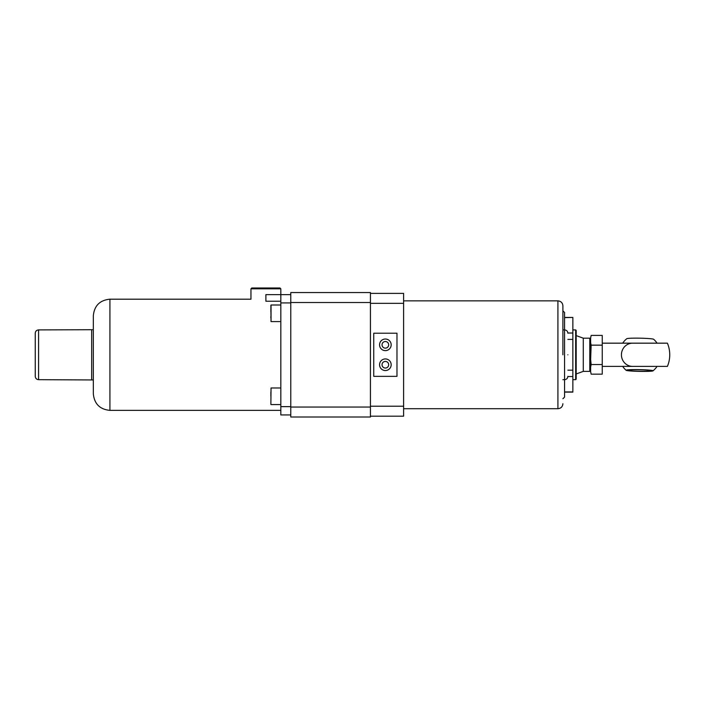 <?xml version="1.0" encoding="UTF-8"?>
<svg xmlns="http://www.w3.org/2000/svg" width="705" height="705" viewBox="0 0 705 705"><rect width="100%" height="100%" fill="white"/><g stroke="black" fill="none" stroke-linecap="round" stroke-linejoin="round"><path stroke-width="1.06" d="M564.564 317.444L572.857 317.444L564.564 317.629M572.857 317.629L572.857 333.016L567.869 333.016M572.857 333.016L572.857 339.396L567.877 339.396M572.857 339.396L572.857 370.169L567.877 370.169M572.857 370.169L572.857 376.549L567.869 376.549M572.857 376.549L572.857 392.112L564.564 392.112M564.564 391.936L572.857 391.936M632.641 343.168A11.615 11.21 -90 0 0 621.431 354.782A11.615 11.21 -90 0 0 632.641 366.397L667.397 366.397A29.866 29.866 0 0 0 667.397 343.168L602.246 343.168L602.246 335.413L591.151 335.413L590.631 337.924L591.151 335.413M591.151 374.152L590.631 371.676L591.151 374.152L602.246 374.152L602.246 343.168M590.631 359.55L590.631 367.014L591.151 364.538L590.631 359.55L591.151 345.159L602.246 345.159M591.151 364.538L602.246 364.538M590.631 371.676L590.631 367.014M590.631 350.147L590.631 337.924M591.151 345.159L590.631 342.648M624.745 343.168L622.7 343.168A20.745 20.745 0 0 1 626.78 338.708A13.483 0.872 1.2 0 1 641.488 338.215A13.483 0.872 1.2 0 1 653.658 339.272A20.745 20.745 0 0 1 657.069 343.168L655.024 343.168M639.884 343.168L667.397 343.168M624.745 366.397L655.024 366.397M640.827 369.667A13.483 0.872 1.2 0 1 652.989 370.856A13.483 0.872 1.2 0 1 639.532 371.385A13.483 0.872 1.2 0 1 626.111 370.292A13.483 0.872 1.2 0 1 640.827 369.667M640.651 369.781A11.615 0.749 1.2 0 1 651.164 370.751A11.615 0.749 1.2 0 1 639.532 371.262A11.615 0.749 1.2 0 1 627.935 370.266A11.615 0.749 1.2 0 1 640.651 369.781M667.397 366.397L657.069 366.397A20.745 20.745 0 0 1 652.989 370.856M583.291 338.188L589.794 338.188L589.794 371.376L583.291 371.376L583.291 338.188L576.179 335.598M572.857 379.669L575.668 379.669L575.668 329.896L572.857 329.896M575.668 379.669L576.179 379.158L576.179 330.398L575.668 329.896M583.291 371.376L576.179 373.958M632.641 366.397L602.246 366.397M562.898 398.757L564.564 397.091L564.564 312.474L562.898 310.808M567.877 354.782C567.877 382.612 567.877 382.612 567.877 354.782C567.877 326.953 567.877 326.953 567.877 354.782M388.675 344.824A3.322 3.322 0 0 0 383.696 341.951A3.322 3.322 0 0 0 383.696 347.697A3.322 3.322 0 0 0 388.675 344.824M388.675 364.741A3.322 3.322 0 0 0 383.696 361.859A3.322 3.322 0 0 0 383.696 367.613A3.322 3.322 0 0 0 388.675 364.741M270.87 308.64L270.87 311.769M270.87 316.422L270.87 317.955M270.87 396.263L270.87 392.156M562.898 354.782L562.898 305.829L562.898 354.782M280.819 305.001L271.037 305.001L271.037 321.595L270.87 305.327M109.918 410.372L109.918 299.193C99.837 300.18 94.311 305.706 93.324 315.787L93.324 393.778C94.311 403.85 99.837 409.385 109.918 410.372L280.819 410.372M391.169 344.824A5.807 5.807 0 0 1 385.362 350.632A5.807 5.807 0 0 1 379.554 344.824A5.807 5.807 0 0 1 385.362 339.017A5.807 5.807 0 0 1 391.169 344.824M391.169 364.741A5.807 5.807 0 0 1 385.362 370.548A5.807 5.807 0 0 1 379.554 364.741A5.807 5.807 0 0 1 385.362 358.933A5.807 5.807 0 0 1 391.169 364.741M265.891 287.993C247.702 287.993 247.702 287.993 265.891 287.993C284.08 287.993 284.08 287.993 265.891 287.993M396.977 376.355L396.977 333.209L373.747 333.209L373.747 376.355L396.977 376.355M280.819 301.238L265.891 301.238C246.627 299.017 246.627 299.017 265.891 301.238L265.891 294.628L280.819 294.628L280.819 302.93L290.777 302.93M35.25 333.209L35.25 376.355L35.25 333.209C35.462 331.209 36.563 330.107 38.572 329.896C36.563 330.107 35.462 331.209 35.25 333.209M370.425 293.386L403.613 293.386L403.613 416.179L370.425 416.179M290.777 414.928L280.819 414.928L280.819 302.93M93.324 379.96L38.572 379.669C36.563 379.457 35.462 378.356 35.25 376.355C35.462 378.356 36.563 379.457 38.572 379.669L38.572 329.896L92.989 329.711A4.979 4.979 0 0 0 93.324 329.605L93.324 329.605M310.156 292.557L341.097 292.557M290.777 302.515L370.425 302.515L370.425 292.557L290.777 292.557L290.777 417.007L370.425 417.007L370.425 407.049L290.777 407.049M370.425 302.515L370.425 407.049M290.777 294.628L280.819 294.628L280.819 288.821L279.991 287.993L251.782 287.993L250.954 288.821L280.819 288.821M562.898 403.727C562.608 406.75 560.942 408.415 557.919 408.706L557.919 300.859C560.942 301.15 562.608 302.806 562.898 305.829M280.819 387.97L271.037 387.97L270.87 404.397M403.613 406.221L370.425 406.221M370.425 303.344L403.613 303.344M290.777 406.635L280.819 406.635M91.668 379.669L91.668 329.896M622.7 366.397A20.745 20.745 0 0 0 626.111 370.292M589.794 371.376L590.631 370.548M589.794 338.188L590.631 339.017M562.898 379.669L564.564 379.669C566.573 379.475 567.684 378.365 567.877 376.355M562.898 329.896L564.564 329.896C566.573 330.09 567.684 331.191 567.877 333.209M557.919 300.859L403.613 300.859M557.919 408.706L403.613 408.706M280.819 321.595L271.037 321.595M280.819 404.564L271.037 404.564M109.918 299.193L250.954 299.193L250.954 288.821"/></g></svg>
